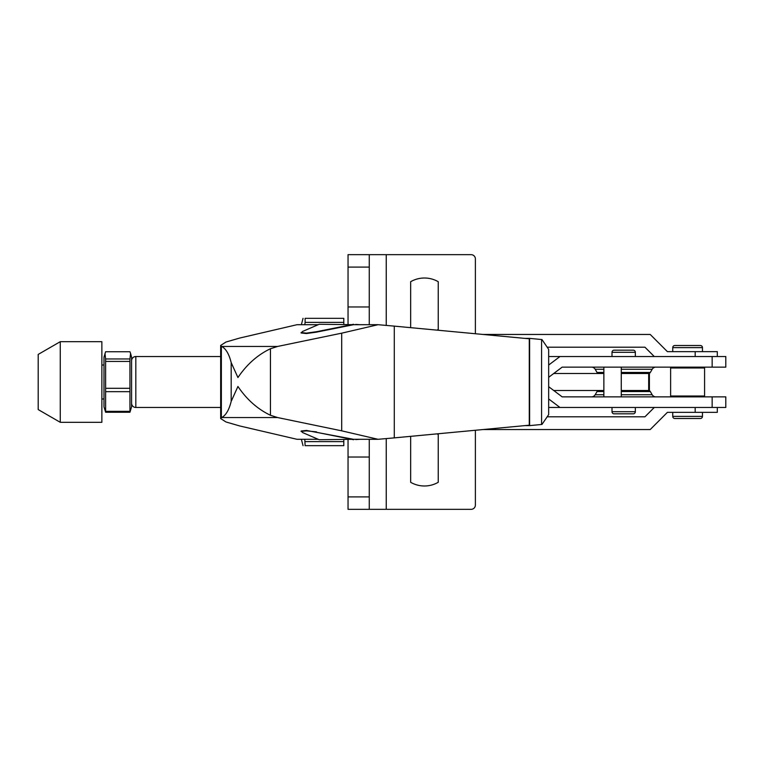 <?xml version="1.0" encoding="UTF-8"?>
<svg xmlns="http://www.w3.org/2000/svg" width="764" height="764" viewBox="0 0 764 764"><rect width="100%" height="100%" fill="white"/><g stroke="black" fill="none" stroke-linecap="round" stroke-linejoin="round"><path stroke-width="1.15" d="M717.31 407.47L717.31 412.35L695.173 412.35L695.173 407.47M695.173 356.53L695.173 351.65L717.31 351.65L717.31 356.53M702.46 347.62L672.74 347.62A2.12 2.12 0 0 1 674.87 345.5L700.33 345.5A2.12 2.12 0 0 1 702.46 347.62L702.46 351.65M674.87 418.5A2.12 2.12 0 0 1 672.74 416.38L702.46 416.38A2.12 2.12 0 0 1 700.33 418.5L674.87 418.5M672.74 347.62L672.74 351.65M672.74 412.35L672.74 416.38M702.46 412.35L702.46 416.38M343.8 439.72L343.8 445.67L305.113 445.67C302.401 445.67 302.401 445.67 305.113 445.67L304.798 439.3M695.173 351.65L667.411 351.65L650.221 334.46L483.096 334.46M547.186 347.2L644.94 347.2L654.28 356.53M654.28 407.47L644.94 416.8L547.186 416.8M483.096 429.54L650.221 429.54L667.411 412.35L695.173 412.35M343.8 322.36L305.113 322.36L305.113 318.33C302.401 318.33 302.401 318.33 305.113 318.33L343.8 318.33L343.8 324.28M343.8 441.64L305.113 441.64M305.113 322.36L304.798 324.7M548.667 386.689L562.151 396.86L725.8 396.86L725.8 407.47L559.974 407.47L548.667 398.942M548.667 365.058L559.974 356.53L725.8 356.53L725.8 367.14L562.151 367.14L548.667 377.311M614.122 413.83A2.12 2.12 0 0 1 612.002 411.71L635.342 411.71A2.12 2.12 0 0 1 633.222 413.83L614.122 413.83M648.483 390.49A2.12 2.12 0 0 1 650.326 391.55L652.16 394.73A4.24 4.24 0 0 0 655.837 396.86M603.866 391.55L597.028 391.55L595.185 394.73A4.24 4.24 0 0 1 591.508 396.86M655.837 367.14A4.24 4.24 0 0 0 652.16 369.27L621.266 369.27M591.508 367.14A4.24 4.24 0 0 1 595.185 369.27L597.028 372.45L603.866 372.45M635.342 352.29L612.002 352.29A2.12 2.12 0 0 1 614.122 350.17L633.222 350.17A2.12 2.12 0 0 1 635.342 352.29L635.342 356.53M597.028 391.55A2.12 2.12 0 0 1 598.861 390.49M598.861 373.51A2.12 2.12 0 0 1 597.028 372.45M648.483 373.51A2.12 2.12 0 0 0 650.326 372.45L652.16 369.27M603.866 407.47L621.266 407.47M612.002 407.89L612.002 411.71M635.342 407.47L635.342 411.71M621.266 356.53L603.866 356.53M612.002 352.29L612.002 356.11M703.73 396.86L704.58 396.01L670.62 396.01L671.47 396.86M603.866 367.14L603.866 396.86M621.266 367.14L621.266 396.86M671.47 367.14L670.62 367.99L704.58 367.99L704.58 396.01M703.73 367.14L704.58 367.99M670.62 367.99L670.62 396.01M559.974 356.53L548.667 356.53M559.974 407.47L548.667 407.47M648.674 390.49L648.674 373.51L649.4 373.51L649.4 390.49L621.266 390.49M603.866 390.49L553.709 390.49M648.674 373.51L621.266 373.51M603.866 373.51L553.709 373.51M131.58 360.78A4.24 4.24 0 0 1 135.82 356.53L135.82 407.47A4.24 4.24 0 0 1 131.58 403.22M135.82 407.47L220.662 407.47M135.82 356.53L220.662 356.53M103.99 365.02L101.87 365.02M103.99 398.98L101.87 398.98M101.87 422.32L101.87 341.68L60.27 341.68L60.27 422.32L101.87 422.32M60.27 341.68L38.2 354.42L38.2 409.58L60.27 422.32M131.58 357.17L131.58 406.83L129.947 412.254L129.947 358.956L130.577 353.436L131.58 357.17M130.577 353.436L129.947 351.746L105.613 351.746L103.99 357.17L103.99 406.83L105.613 412.254L105.613 411.347L129.947 411.347M129.947 391.665L105.613 391.665L105.613 411.347M105.613 391.665L105.613 388.303L129.947 388.303M129.947 361.42L105.613 361.42L105.613 388.303M105.613 361.42L105.613 358.956L129.947 358.956M104.993 353.436L105.613 358.956M129.947 412.254L105.613 412.254M394.291 326.123L529.271 338.796L529.271 425.204L394.291 437.877L394.291 326.123L378.084 324.7L353.589 324.7L316.497 332.139L306.402 333.553L301.092 332.98L302.639 331.423L319.19 324.28L355.757 324.7M353.589 324.28L316.497 331.71L306.402 333.123L301.092 332.55M355.757 439.3L319.19 439.72L302.639 432.577L301.092 431.02L306.402 430.447L353.589 439.3L378.084 439.3L394.291 437.877M301.092 431.45L306.402 430.877L316.497 431.861M318.206 439.3L297.024 439.3L239.59 425.92L225.972 421.967L220.662 418.557L220.662 345.443L225.972 342.033L239.59 338.08L297.024 324.7L318.206 324.7M220.662 418.557L221.359 417.727L221.359 346.273L220.662 345.443M378.084 324.7L341.709 333.161L277.58 346.455L221.732 346.455C225.934 348.756 229.085 354.143 231.186 362.613L237.938 377.54C246.791 364.447 257.63 354.849 270.437 348.737L277.58 346.455M277.58 417.545L270.437 415.263C257.63 409.151 246.791 399.553 237.938 386.46L231.186 401.387C229.085 409.857 225.934 415.244 221.732 417.545L277.58 417.545L341.709 430.839L378.084 439.3M524.753 338.376L529.624 338.376L529.624 425.624L524.753 425.624M355.757 439.587L360.083 439.3M529.624 338.376L541.962 339.56L548.667 349.368L548.667 414.632L541.962 424.44L529.624 425.624M541.59 339.493L541.59 424.507M360.083 324.7L355.757 324.413M353.589 439.72L316.497 432.29M437.056 330.134A27.59 27.59 0 0 0 438.24 329.494L438.24 281.706A27.59 27.59 0 0 0 410.65 281.706L410.65 327.661M410.65 436.339L410.65 482.294A27.59 27.59 0 0 0 438.24 482.294L438.24 434.506A27.59 27.59 0 0 0 437.056 433.866M348.04 439.72L348.04 509.33L369.27 509.33L348.04 509.33M369.27 324.7L369.27 254.67L348.04 254.67L348.04 324.28M475.38 430.266L475.38 505.09A4.24 4.24 0 0 1 471.13 509.33L369.27 509.33L369.27 439.3M348.04 254.67L386.24 254.67L386.24 325.397M475.38 333.734L475.38 258.91A4.24 4.24 0 0 0 471.13 254.67L386.24 254.67M712.153 396.86L712.153 407.47M712.153 356.53L712.153 367.14M595.185 394.73L603.866 394.73M621.266 394.73L652.16 394.73M603.866 369.27L595.185 369.27M650.326 391.55L621.266 391.55M621.266 372.45L650.326 372.45M341.709 333.161L341.709 430.839M270.437 415.263L270.437 348.737M231.186 362.613L231.186 401.387M369.27 496.906L348.04 496.906M369.27 457.034L348.04 457.034M369.27 306.966L348.04 306.966M369.27 267.094L348.04 267.094M386.24 438.603L386.24 509.33M301.36 439.3L303.06 445.67M301.36 324.7L303.06 318.33"/></g></svg>
